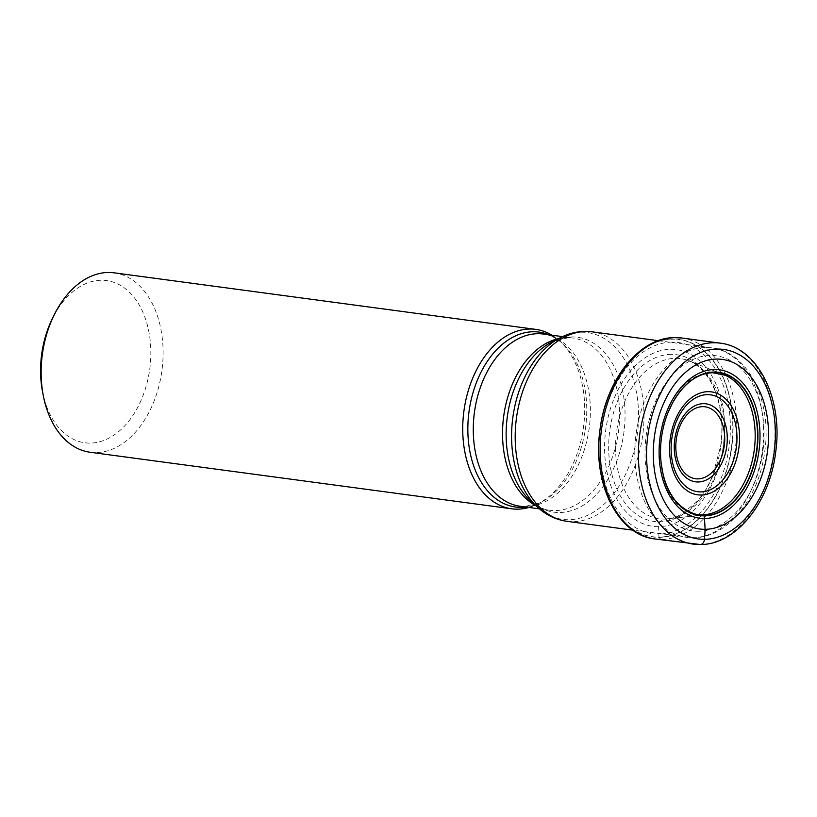 <?xml version="1.0" encoding="UTF-8"?>
<svg xmlns="http://www.w3.org/2000/svg" width="817" height="817" viewBox="0 0 817 817"><rect width="100%" height="100%" fill="white"/><g stroke="black" fill="none" stroke-linecap="round" stroke-linejoin="round"><path stroke-width="0.61" stroke-dasharray="4.08 3.06" d="M720.165 343.15A101.369 67.566 -82.4 0 1 774.23 447.685A101.369 67.566 -82.4 0 1 699.812 544.5L661.576 539.373A4.34 3.227 89.3 0 1 659.156 537.351L659.043 537.116A99.47 66.3 97.6 0 1 599.106 438.984A99.47 66.3 97.6 0 1 672.534 339.167A99.47 66.3 -82.4 0 1 732.471 437.289A99.47 66.3 -82.4 0 1 659.043 537.116A200.41 148.684 89.3 0 1 658.859 534.052L658.594 526.669L659.656 521.797L664.476 519.061C704.428 515.088 696.492 515.374 702.171 514.812A71.498 47.652 97.6 0 1 659.084 444.285A71.498 47.652 97.6 0 1 711.873 372.532A71.498 47.652 -82.4 0 1 725.077 375.197L688.568 360.634A80.76 53.83 -82.4 0 1 723.311 445.857A80.76 53.83 -82.4 0 1 667.346 518.907A80.76 53.83 -82.4 0 1 664.476 519.061A80.76 53.83 97.6 0 1 615.814 439.393A80.76 53.83 97.6 0 1 675.434 358.336A80.76 53.83 -82.4 0 1 688.568 360.634C689.558 360.358 693.245 362.666 699.618 367.538L705.725 374.196C710.524 380.436 714.354 388.065 717.203 397.093C721.809 412.177 722.974 428.404 720.706 445.786L712.771 475.443C708.37 485.992 702.855 494.928 696.227 502.261L681.97 514.005C671.329 519.418 670.4 518.213 667.346 518.907L706.399 514.485M670.686 349.298A89.124 59.406 -82.4 0 1 724.393 437.228A89.124 59.406 -82.4 0 1 658.594 526.669A89.124 59.406 97.6 0 1 604.876 438.749A89.124 59.406 97.6 0 1 670.686 349.298M552.006 335.205A90.513 60.325 -82.4 0 1 559.584 340.883A90.513 60.325 -82.4 0 1 583.512 427.107A90.513 60.325 -82.4 0 1 537.709 503.966A90.513 60.325 -82.4 0 1 528.905 507.449M90.095 452.25A90.513 60.325 97.6 0 0 95.987 452.598A90.513 60.325 97.6 0 0 162.808 361.768A90.513 60.325 97.6 0 0 114.155 272.827M42.504 391.517A81.823 54.535 97.6 0 0 90.156 443.1A81.823 54.535 97.6 0 0 150.563 360.981A81.823 54.535 97.6 0 0 101.257 280.262A81.823 54.535 97.6 0 0 52.247 318.875M626.077 523.973A99.694 66.443 97.6 0 0 659.156 537.351A99.694 66.443 97.6 0 0 732.757 437.309A99.694 66.443 97.6 0 0 672.677 338.963A99.694 66.443 97.6 0 0 650.097 344.876M671.942 342.119A96.447 64.288 97.6 0 0 600.74 438.913A96.447 64.288 97.6 0 0 658.859 534.052A96.447 64.288 -82.4 0 0 730.061 437.269A96.447 64.288 -82.4 0 0 671.942 342.119M671.074 354.364A84.131 56.077 97.6 0 0 608.961 438.8A84.131 56.077 97.6 0 0 659.656 521.797A84.131 56.077 -82.4 0 0 721.768 437.361A84.131 56.077 -82.4 0 0 671.074 354.364M702.783 514.792A71.498 47.652 -82.4 0 1 702.171 514.812M670.348 407.203A72.019 47.999 97.6 0 0 662.036 469.183M654.979 538.975A101.369 67.566 97.6 0 0 661.576 539.373A101.369 67.566 97.6 0 0 736.005 442.559A101.369 67.566 97.6 0 0 681.929 338.024M566.886 521.307A95.579 63.706 97.6 0 0 573.105 521.685A95.579 63.706 97.6 0 0 573.177 521.685A95.579 63.706 97.6 0 0 643.285 430.355A95.579 63.706 97.6 0 0 592.294 331.845M705.684 347.511A95.579 63.706 -82.4 0 1 711.903 347.889A95.579 63.706 -82.4 0 1 762.894 446.399A95.579 63.706 -82.4 0 1 692.785 537.729A95.579 63.706 -82.4 0 1 692.714 537.729A95.579 63.706 -82.4 0 1 686.494 537.351A95.579 63.706 -82.4 0 1 635.503 438.841A95.579 63.706 -82.4 0 1 705.612 347.511A95.579 63.706 -82.4 0 1 705.684 347.511M560.503 337.605A94.221 62.807 -82.4 0 1 581.387 332.213A94.221 62.807 -82.4 0 1 581.459 332.213A94.221 62.807 -82.4 0 1 638.24 425.116A94.221 62.807 -82.4 0 1 568.744 519.724A94.221 62.807 -82.4 0 1 568.673 519.724A94.221 62.807 -82.4 0 1 537.729 507.377M539.434 508.858L549.524 510.216C542.988 509.41 536.698 506.315 530.631 500.944A88.246 58.824 97.6 0 0 559.543 512.514A88.246 58.824 97.6 0 0 559.614 512.514A88.246 58.824 97.6 0 0 624.76 424.003A88.246 58.824 97.6 0 0 571.655 336.89A88.246 58.824 97.6 0 0 571.583 336.89A88.246 58.824 97.6 0 0 551.955 341.945L568.132 337.707L572.625 337.972A86.888 57.915 -82.4 0 1 618.969 427.577A86.888 57.915 -82.4 0 1 555.182 510.554A86.888 57.915 -82.4 0 1 555.111 510.554A86.888 57.915 -82.4 0 1 549.524 510.216A86.888 57.915 -82.4 0 1 535.993 505.805M558.409 338.667A86.888 57.915 -82.4 0 1 566.967 337.635A86.888 57.915 -82.4 0 1 567.039 337.635A86.888 57.915 -82.4 0 1 572.625 337.972L562.535 336.624M537.709 503.966L540.946 502.322L524.759 506.56L520.276 506.295A86.888 57.915 97.6 0 0 525.852 506.632A86.888 57.915 97.6 0 0 525.934 506.632A86.888 57.915 97.6 0 0 589.721 423.655A86.888 57.915 97.6 0 0 543.376 334.051C549.902 334.858 556.203 337.952 562.27 343.324A88.246 58.824 -82.4 0 1 585.595 427.383A88.246 58.824 -82.4 0 1 540.946 502.322A88.246 58.824 -82.4 0 1 525.934 507.051M549.034 334.807A88.246 58.824 -82.4 0 1 562.27 343.324L559.584 340.883M698.555 531.244A88.338 58.885 -82.4 0 1 645.318 444.091A88.338 58.885 -82.4 0 1 710.535 355.436A88.338 58.885 -82.4 0 1 763.772 442.589A88.338 58.885 -82.4 0 1 698.555 531.244M658.277 340.699L711.903 347.889C748.811 351.974 772.443 402.383 764.62 452.23C758.738 498.421 727.416 537.994 693.296 537.76L632.858 530.162"/><path stroke-width="1.23" d="M702.171 514.812L704.325 515.874A72.264 48.162 -82.4 0 0 757.676 443.345A72.264 48.162 -82.4 0 0 714.129 372.062A72.264 48.162 97.6 0 0 668.183 412.136A72.264 48.162 97.6 0 0 661.239 463.852A72.264 48.162 97.6 0 0 704.325 515.874L705.122 529.314A576.24 427.526 89.3 0 1 704.479 539.322A5.79 4.299 89.3 0 1 699.812 544.5A101.369 67.566 -82.4 0 1 693.214 544.102A101.369 67.566 -82.4 0 1 639.139 439.566A101.369 67.566 -82.4 0 1 713.568 342.752A101.369 67.566 -82.4 0 1 720.165 343.15C758.125 347.245 783.268 399.38 775.69 451.944C769.992 501.852 736.311 544.898 700.281 544.52L654.979 538.975C617.611 535.053 592.345 483.082 599.913 430.365C605.581 380.232 639.425 337.145 674.985 337.605L681.929 338.024A101.369 67.566 97.6 0 0 675.332 337.625A101.369 67.566 97.6 0 0 600.904 434.43A101.369 67.566 97.6 0 0 654.979 538.975M716.723 359.072A85.55 57.016 97.6 0 0 653.569 444.928A85.55 57.016 97.6 0 0 705.122 529.314A85.55 57.016 -82.4 0 0 768.276 443.468A85.55 57.016 -82.4 0 0 716.723 359.072M528.905 507.449A90.513 60.325 -82.4 0 1 517.57 509.144A90.513 60.325 -82.4 0 1 511.677 508.797A90.513 60.325 -82.4 0 1 463.402 415.455A90.513 60.325 -82.4 0 1 529.855 329.016A90.513 60.325 -82.4 0 1 535.748 329.374A90.513 60.325 -82.4 0 1 552.006 335.205M535.748 329.374L114.155 272.827A90.513 60.325 97.6 0 0 108.263 272.48A90.513 60.325 97.6 0 0 54.055 315.188A90.513 60.325 97.6 0 0 41.442 363.31A90.513 60.325 97.6 0 0 43.281 395.551A90.513 60.325 97.6 0 0 90.095 452.25L511.677 508.797M54.055 315.188L52.247 318.875A81.823 54.535 97.6 0 0 40.85 362.38A81.823 54.535 97.6 0 0 42.504 391.517L43.281 395.551M650.097 344.876A99.694 66.443 97.6 0 0 600.056 429.323A99.694 66.443 97.6 0 0 626.077 523.973M662.036 469.183A72.019 47.999 97.6 0 0 663.036 474.003A72.019 47.999 97.6 0 0 704.162 515.598A72.019 47.999 -82.4 0 0 757.339 443.325A72.019 47.999 -82.4 0 0 713.935 372.276A72.019 47.999 97.6 0 0 672.585 402.822C687.791 376.228 704.397 373.001 712.832 372.736L725.077 375.197A71.498 47.652 -82.4 0 1 754.254 450.004A71.498 47.652 -82.4 0 1 706.399 514.485A71.498 47.652 -82.4 0 1 702.783 514.792M668.183 412.136L672.585 402.822A72.019 47.999 97.6 0 0 670.348 407.203M714.63 369.509A74.878 49.908 -82.4 0 1 759.749 443.376A74.878 49.908 -82.4 0 1 704.479 518.519A74.878 49.908 97.6 0 1 659.35 444.652A74.878 49.908 97.6 0 1 714.63 369.509M717.449 349.073A95.599 63.726 -82.4 0 1 775.057 443.386A95.599 63.726 -82.4 0 1 704.479 539.322A95.599 63.726 -82.4 0 1 646.87 445.02A95.599 63.726 -82.4 0 1 717.449 349.073M566.886 521.307C555.968 519.745 546.256 515.098 537.729 507.377A94.221 62.807 -82.4 0 1 512.821 417.62A94.221 62.807 -82.4 0 1 560.503 337.605C568.336 333.622 576.465 331.549 584.901 331.396L592.294 331.845A95.579 63.706 97.6 0 0 586.075 331.467A95.579 63.706 97.6 0 0 585.993 331.467A95.579 63.706 97.6 0 0 515.895 422.798A95.579 63.706 97.6 0 0 566.886 521.307L632.858 530.162M560.503 337.605L551.955 341.945A88.246 58.824 97.6 0 0 507.296 416.884A88.246 58.824 97.6 0 0 530.631 500.944L537.729 507.377M562.535 336.624L543.376 334.051A86.888 57.915 97.6 0 0 537.79 333.714A86.888 57.915 97.6 0 0 537.719 333.714A86.888 57.915 97.6 0 0 473.921 416.69A86.888 57.915 97.6 0 0 520.276 506.295L539.434 508.858M535.993 505.805A86.888 57.915 -82.4 0 1 503.67 416.394A86.888 57.915 -82.4 0 1 558.409 338.667M525.934 507.051A88.246 58.824 -82.4 0 1 521.317 507.377A88.246 58.824 -82.4 0 1 521.236 507.377A88.246 58.824 -82.4 0 1 468.141 420.265A88.246 58.824 -82.4 0 1 533.287 331.753A88.246 58.824 -82.4 0 1 533.358 331.753A88.246 58.824 -82.4 0 1 549.034 334.807M701.027 495.01A51.931 34.61 97.6 0 0 739.365 442.896A51.931 34.61 97.6 0 0 708.073 391.67A51.931 34.61 97.6 0 0 669.736 443.784A51.931 34.61 97.6 0 0 701.027 495.01M707.246 394.642A48.867 32.578 97.6 0 0 671.278 443.774A48.867 32.578 97.6 0 0 700.731 491.895A48.867 32.578 97.6 0 0 700.843 491.895A48.867 32.578 97.6 0 0 736.811 442.763A48.867 32.578 97.6 0 0 707.359 394.642A48.867 32.578 97.6 0 0 707.246 394.642M703.508 403.669A39.359 26.236 -82.4 0 1 727.15 442.548A39.359 26.236 -82.4 0 1 698.096 481.989A39.359 26.236 -82.4 0 1 698.024 481.989A39.359 26.236 -82.4 0 1 674.382 443.12A39.359 26.236 -82.4 0 1 703.437 403.669A39.359 26.236 -82.4 0 1 703.508 403.669M697.738 478.885A36.295 24.193 -82.4 0 1 675.935 443.028A36.295 24.193 -82.4 0 1 702.732 406.652A36.295 24.193 -82.4 0 1 702.794 406.652A36.295 24.193 -82.4 0 1 724.597 442.497A36.295 24.193 -82.4 0 1 697.8 478.885A36.295 24.193 -82.4 0 1 697.738 478.885M661.239 463.852L663.036 474.003C669.215 506.54 695.196 516.497 702.497 514.781L706.399 514.485M681.929 338.024L720.165 343.15M592.294 331.845L658.277 340.699"/></g></svg>
